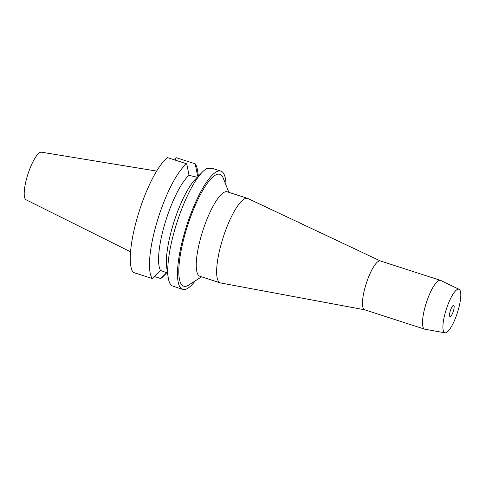 <?xml version="1.0" encoding="UTF-8"?>
<svg xmlns="http://www.w3.org/2000/svg" width="485" height="485" viewBox="0 0 485 485"><rect width="100%" height="100%" fill="white"/><g stroke="black" fill="none" stroke-linecap="round" stroke-linejoin="round"><path stroke-width="0.73" d="M156.643 171.078L41.443 152.187A25.032 6.353 107.9 0 0 27.33 176.067A25.032 6.353 107.9 0 0 26.069 199.79L130.568 251.836M453.42 310.988A5.917 1.503 107.9 0 0 453.663 305.356A5.917 1.503 107.9 0 0 450.274 310.988A5.917 1.503 107.9 0 0 450.025 316.62A5.917 1.503 107.9 0 0 453.42 310.988M445.763 310.994A22.886 5.808 -72.1 0 1 459.065 289.284A22.886 5.808 -72.1 0 1 457.931 310.982A22.886 5.808 -72.1 0 1 445.012 332.813A22.886 5.808 -72.1 0 1 445.763 310.994M445.012 332.813L424.872 329.212A25.65 6.511 -72.1 0 1 424.654 329.157A25.65 6.511 -72.1 0 1 425.715 304.762A25.65 6.511 -72.1 0 1 440.416 280.348A25.65 6.511 -72.1 0 1 440.629 280.427L459.065 289.284M440.416 280.348L380.367 260.954A25.65 6.511 107.9 0 0 365.672 285.368A25.65 6.511 107.9 0 0 364.605 309.769L424.654 329.157M364.708 309.806L220.699 282.973A44.39 11.264 -72.1 0 1 220.342 282.882A44.39 11.264 -72.1 0 1 222.178 240.651A44.39 11.264 -72.1 0 1 247.623 198.395A44.39 11.264 -72.1 0 1 247.962 198.535L380.47 260.991M247.623 198.395L227.229 191.811A44.39 11.264 107.9 0 0 201.784 234.067A44.39 11.264 107.9 0 0 199.947 276.298L220.342 282.882M228.841 192.333L223.227 178.134A58.782 14.914 107.9 0 0 186.155 230.26A58.782 14.914 107.9 0 0 188.701 285.053L201.56 276.82M195.182 280.906A62.147 15.769 -72.1 0 1 182.687 289.381A62.147 15.769 -72.1 0 1 185.264 230.26A62.147 15.769 -72.1 0 1 220.881 171.102A62.147 15.769 -72.1 0 1 226.052 185.288M212.321 168.562C213.157 168.574 213.054 168.507 212.012 168.362C213.054 168.507 213.157 168.574 212.321 168.562L207.307 168.368A62.147 15.769 107.9 0 0 202.233 172.211A62.147 15.769 107.9 0 0 175.521 227.113A62.147 15.769 107.9 0 0 168.21 277.578A62.147 15.769 107.9 0 0 172.066 285.835L182.687 289.381M212.879 168.531L220.881 171.102M167.525 273.031L160.505 270.448A52.283 13.265 107.9 0 1 165.1 222.9A52.283 13.265 107.9 0 1 189.047 175.327L197.504 177.316M198.789 175.74L197.486 175.321L195.188 163.821A62.147 15.769 -72.1 0 1 197.583 170.714L198.316 175.588M168.21 277.578L166.749 267.872A52.283 13.265 -72.1 0 1 172.896 225.416A52.283 13.265 -72.1 0 1 195.37 179.232L202.233 172.211M166.701 272.685L160.765 278.554L154.412 276.505M166.828 272.74L163.566 276.074A62.147 15.769 -72.1 0 1 160.765 278.554M175.255 160.117L176 157.625L195.188 163.821M189.047 175.327L186.743 163.827L167.555 157.637A62.147 15.769 107.9 0 0 138.049 215.013A62.147 15.769 107.9 0 0 133.132 272.37L152.32 278.566L160.505 270.448M152.32 278.566A62.147 15.769 -72.1 0 1 157.231 221.208A62.147 15.769 -72.1 0 1 186.743 163.827M198.165 176.376L198.395 175.612"/></g></svg>
